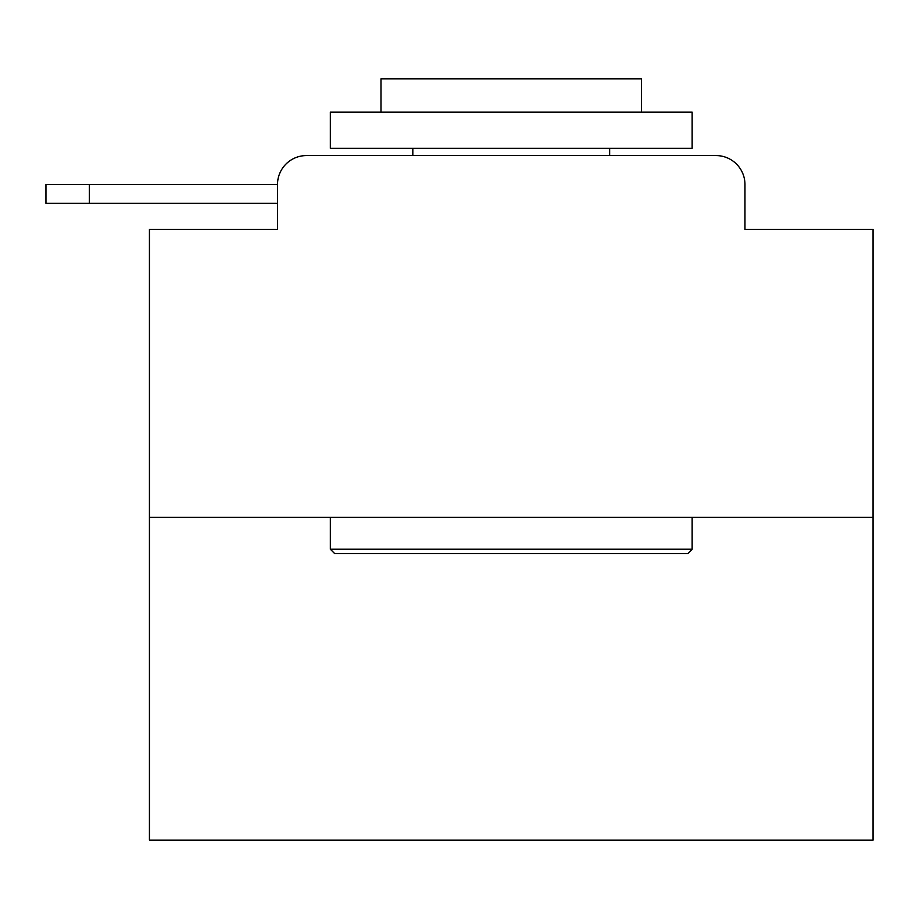 <?xml version="1.0" encoding="UTF-8"?>
<svg xmlns="http://www.w3.org/2000/svg" width="919" height="919" viewBox="0 0 919 919"><rect width="100%" height="100%" fill="white"/><g stroke="black" fill="none" stroke-linecap="round" stroke-linejoin="round"><path stroke-width="1.38" d="M873.05 517.386L149.429 517.386L149.429 840.127L873.05 840.127L873.05 229.394L744.964 229.394L744.964 184.524A28.948 28.948 0 0 0 716.027 155.575L306.452 155.575A28.948 28.948 0 0 0 277.504 184.524L277.504 229.394L277.504 203.34L45.95 203.34L45.95 184.524L132.784 184.524M149.429 517.386L149.429 229.394L277.504 229.394M306.452 155.575L398.352 155.575M624.127 155.575L716.027 155.575M744.964 229.394L744.964 184.524M687.803 553.571L334.677 553.571L330.335 549.229L692.145 549.229L687.803 553.571M330.335 112.164L692.145 112.164L692.145 148.338L330.335 148.338L330.335 112.164M641.496 112.164L641.496 78.873L380.983 78.873L380.983 112.164M330.335 517.386L330.335 549.229M692.145 517.386L692.145 549.229M412.826 148.338L412.826 155.575M609.653 148.338L609.653 155.575M89.373 203.34L89.373 184.524L277.504 184.524"/></g></svg>
